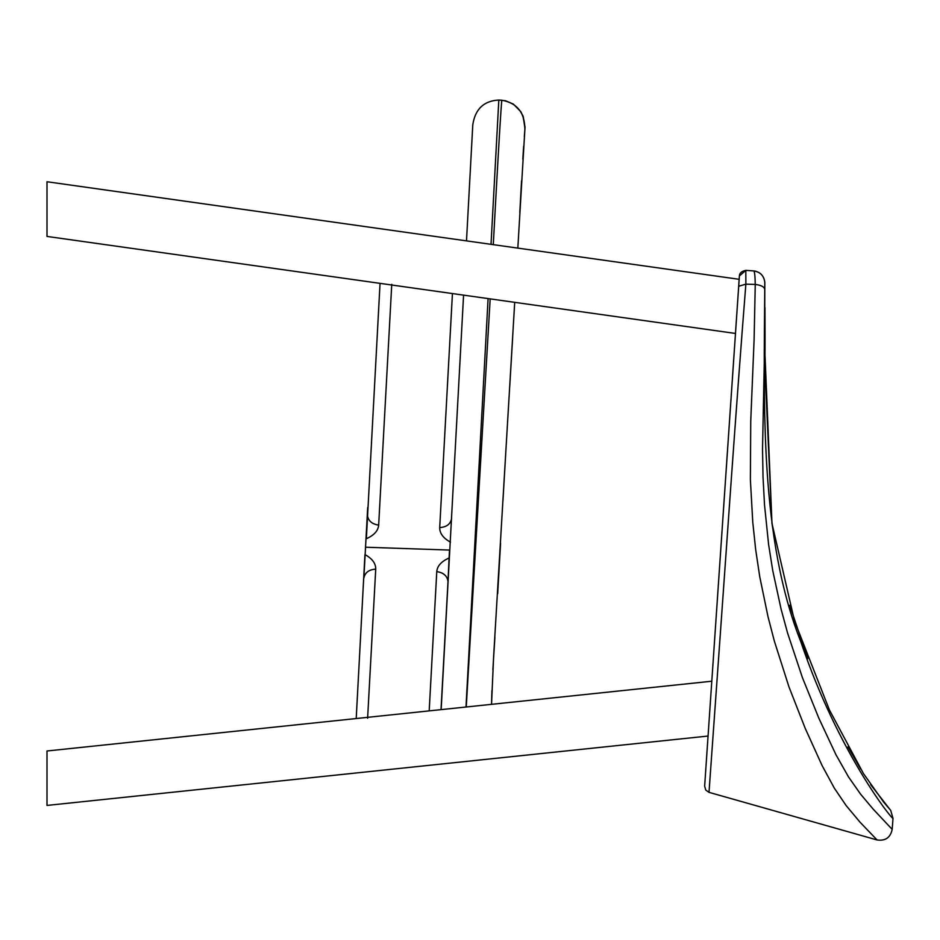 <?xml version="1.0" encoding="UTF-8"?>
<svg xmlns="http://www.w3.org/2000/svg" width="940" height="940" viewBox="0 0 940 940"><rect width="100%" height="100%" fill="white"/><g stroke="black" fill="none" stroke-linecap="round" stroke-linejoin="round"><path stroke-width="1.41" d="M765.054 341.666L764.89 369.866M764.819 289.532C764.349 286.853 761.165 285.161 755.255 284.444C755.102 275.82 754.585 271.308 753.704 270.908C760.107 271.848 763.797 275.538 764.784 282L764.808 282.858C763.879 408.089 759.743 538.091 800.915 642.008C837.857 751.507 891.778 819.41 893 818.376C891.567 819.198 837.81 751.272 800.904 641.996C759.743 538.056 763.868 408.101 764.808 282.858L764.678 342.454L762.528 449.226L763.033 477.179L764.514 504.827L768.603 544.53L772.774 570.745L781.128 609.284L787.591 633.078L802.431 677.67L818.869 718.254L835.966 754.738L848.526 776.957L860.582 794.147L873.19 809.152L892.189 829.374C890.439 837.599 885.398 841.136 877.067 839.961L860.088 822.253L846.176 805.615L834.368 788.202L822.053 765.477L805.204 728.324L788.977 686.928L774.36 641.139L767.992 616.64L759.767 576.843L755.678 549.665L752.775 522.288L750.379 479.623L750.743 421.144L754.103 339.622L755.255 284.444L745.866 284.15C736.067 407.443 726.115 553.519 718.795 655.403L709.007 792.35L718.853 654.522C726.162 552.826 736.091 407.032 745.866 284.162L738.699 286.254L704.648 786.157L739.392 275.961L745.808 270.368L753.704 270.908L745.808 270.368L745.866 284.15M745.808 270.368L739.392 275.961C739.439 273.129 741.578 271.272 745.808 270.368L739.392 275.961L745.808 270.368L739.392 275.961L745.808 270.368L753.704 270.908C760.437 272.001 764.138 275.949 764.808 282.74C764.138 275.949 760.437 272.001 753.704 270.908L745.808 270.368L739.392 275.961L738.993 281.93M735.48 333.453L47 236.422L47 181.749L739.169 279.309L517.834 248.113L525.025 126.982L522.757 115.385M711.792 681.218L47 750.99L47 805.427L708.067 736.043M109.921 190.608L466.498 240.875L472.785 124.762C475.205 109.052 483.889 100.803 498.823 100.04L505.438 100.721L513.334 104.082L520.736 111.602L523.286 116.713L524.943 128.639M466.252 706.986L490.175 298.885M493.288 244.647C500.421 111.966 501.608 102.625 501.784 100.216C517.118 103.024 524.814 112.718 524.884 129.274M441.154 709.63L463.573 295.137M407.572 548.631L449.52 550.064L449.261 559.699M436.771 571.614C443.515 572.613 447.264 575.914 448.004 581.496L449.085 557.996C441.389 561.403 437.276 565.951 436.771 571.614L429.192 710.875M449.52 550.064L449.085 557.996M448.004 581.496L441.024 709.641M367.611 718.266L375.73 569.135C375.836 563.448 372.24 558.595 364.943 554.577L356.213 718.536M375.73 569.135C368.927 569.581 364.978 572.566 363.862 578.077L367.693 507.494M367.728 507.424L366.353 538.726C374.049 535.318 378.162 530.771 378.667 525.107L391.757 284.338M380.042 283.363L366.353 538.726M452.434 293.562L439.709 527.587C439.603 533.274 443.198 538.127 450.495 542.157M407.784 548.643L365.883 547.221M753.704 270.908L755.96 271.284M501.784 100.216L498.823 100.04L491.021 244.329M488.083 298.591L465.993 707.021M378.667 525.107C371.923 524.109 368.174 520.807 367.434 515.226M439.709 527.587C446.5 527.14 450.46 524.156 451.576 518.645M870.675 784.689L890.721 810.445L893 818.376L892.189 829.374M877.067 839.961L709.007 792.35L705.729 790.023L704.648 786.157M860.617 768.991L847.951 746.842M807.707 658.682L789.729 605.219M773.702 534.637L771.975 523.451L765.007 355.203M765.031 349.398L764.972 311.845M890.051 809.622L883.729 802.184L863.425 773.538L829.433 709.982L794.488 620.894L771.94 523.263L764.902 367.951M765.054 340.127L764.948 307.603M524.92 128.968L524.332 136.594M523.651 146.311L522.816 159.189M521.547 180.868L519.808 212.511M512.676 336.931L509.797 385.553M505.826 451.623L502.959 500.574M500.562 543.508L497.683 593.692M494.875 637.32L492.877 669.609M491.937 690.524L491.608 701.452M491.538 704.342L493.618 656.696L514.709 302.339"/></g></svg>
